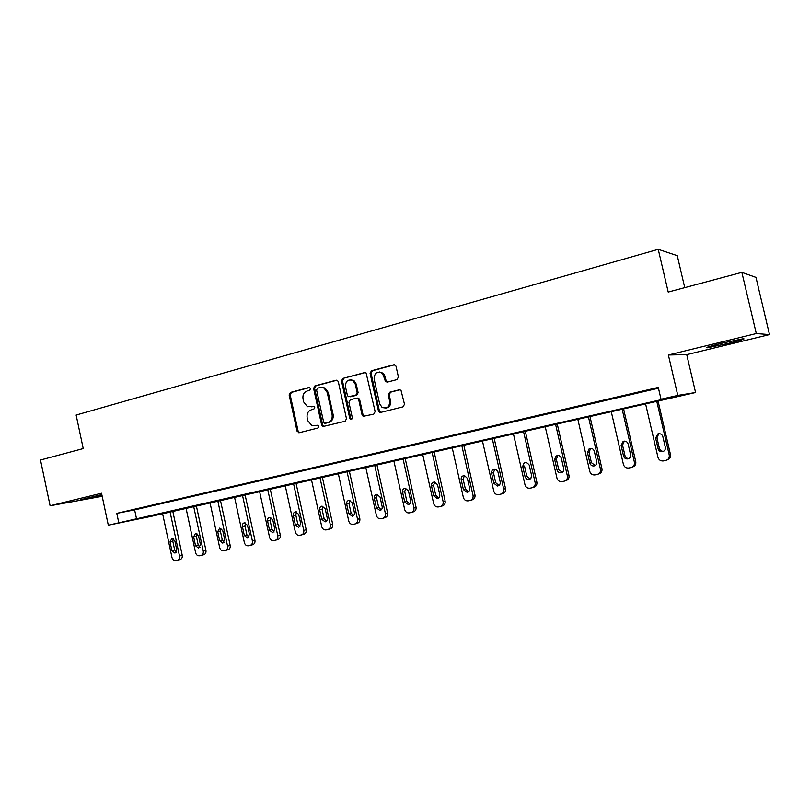 <?xml version="1.0" encoding="UTF-8"?>
<svg xmlns="http://www.w3.org/2000/svg" width="810" height="810" viewBox="0 0 810 810"><rect width="100%" height="100%" fill="white"/><g stroke="black" fill="none" stroke-linecap="round" stroke-linejoin="round"><path stroke-width="1.21" d="M310.574 388.557L309.025 387.474L290.415 392.455L289.119 394.936L297.047 431.133L299.234 432.712L317.955 428.044L318.887 426.313L317.976 425.23L312.012 425.706L307.81 420.755L307.142 417.717C306.625 413.707 308.033 411.065 311.364 409.789L313.804 409.161L314.725 407.42L313.916 406.387L307.446 406.711L303.679 401.952L303.021 398.915C302.494 394.916 303.892 392.263 307.223 390.957L309.653 390.309L310.574 388.557M721.913 343.197C709.185 346.376 704.366 347.905 707.434 347.763L728.453 343.379C741.261 340.19 746.162 338.651 743.165 338.752L721.913 343.197M101.817 494.586L80.889 499.638L102.009 495.457M396.981 379.596L398.419 377.004L396.05 366.393L395.543 365.381L393.68 364.794L371.486 370.747L370.089 373.319L378.412 410.781L379.384 412.179L380.74 412.391L403.056 406.833L404.494 404.251L400.99 390.268L399.259 389.792L389.681 392.253L388.253 394.834L389.661 401.163C389.59 406.914 387.048 408.979 382.036 407.349L379.606 403.704L374.119 379.019C374.433 372.752 377.207 370.848 382.442 373.329L385.742 381.672L387.413 382.097L396.981 379.596M661.031 399.249L677.788 395.422L695.577 392.526L679.772 396.13L151.227 516.355L108.307 525.204L668.918 397.933L661.031 399.249L658.277 387.413L116.792 513.358L118.797 522.814M108.307 525.204L101.534 493.229L50.109 505.774L40.5 460.009L83.228 448.578L76.13 415.044L658.236 249.328L668.21 292.066L741.859 272.352L756.297 333.538L668.371 354.983L677.788 395.422M338.317 381.793L337.426 380.457L336.059 380.234L314.918 385.894L313.591 388.395L321.641 424.977L322.937 426.526L345.131 421.271L346.488 418.76L338.317 381.793M342.863 378.412L364.52 372.61L366.11 372.975L375.141 411.591L373.734 414.143L363.153 416.33L362.06 414.862L358.719 399.765L357.767 398.388L356.42 398.176L350.284 399.755L348.908 402.286L352.37 417.94L350.629 419.631L349.819 418.578L341.496 380.953L342.863 378.412L365.371 372.6M741.859 272.352L755.973 277.384L769.5 334.581L756.297 333.538M50.109 505.774L102.192 496.307M684.744 287.641L677.271 255.677L658.236 249.328M116.792 513.358L134.632 509.895L658.469 388.213M139.877 508.437L148.959 506.331L139.857 508.336M163.66 502.909L172.955 500.752L163.64 502.797M187.981 497.259L197.488 495.052L187.96 497.148M212.868 491.478L222.588 489.22L212.838 491.366M238.312 485.565L248.265 483.256L238.292 485.453M264.364 479.51L274.539 477.141L264.333 479.399M291.023 473.313L301.442 470.893L290.992 473.202M318.32 466.975L328.992 464.494L318.3 466.854M346.275 460.475L357.21 457.933L346.255 460.353M374.919 453.813L386.127 451.21L374.898 453.701M404.281 446.998L415.763 444.325L404.251 446.877M434.373 440.002L446.148 437.268L434.342 439.881M465.224 432.834L477.303 430.029L465.193 432.712M496.874 425.473L509.267 422.597L496.844 425.351M529.345 417.93L542.062 414.973L529.325 417.808M562.687 410.184L575.738 407.147L562.656 410.052M596.909 402.226L610.325 399.117L596.879 402.104M632.063 394.065L645.843 390.855L632.033 393.933M668.371 354.983L686.738 354.638L769.5 334.581M686.738 354.638L695.577 392.526M134.632 509.895L136.606 519.149M313.794 406.337L311.769 406.863M317.874 425.199L315.91 425.695M309.714 387.504L291.458 392.394L290.162 394.865L298.09 431.001L299.649 432.611M336.889 380.224L315.94 385.833L314.614 388.334L322.653 424.865L324.243 426.475M317.5 388.213L316.568 389.975L323.646 422.111L324.537 423.195L327.807 422.577C331.199 421.311 332.626 418.649 332.11 414.599L327.24 392.536L324.041 388.051L320.082 387.524L317.5 388.213M325.924 423.144L325.205 423.225M321.621 387.362L325.043 387.99L328.242 392.465L333.102 414.487C333.629 418.537 332.191 421.2 328.809 422.466L326.217 423.114M357.392 398.095L358.739 398.307L359.68 399.684L363.022 414.76L364.672 416.401M343.845 378.361L342.488 380.902L350.791 418.476L351.742 419.57M355.246 384.112L353.008 380.629C348.067 378.908 345.556 380.923 345.465 386.694L347.358 395.29L348.341 396.677L355.782 395.28L357.159 392.739L355.246 384.112L356.218 384.061L353.98 380.578L350.558 379.748M356.218 384.061L358.131 392.668L356.754 395.209L350.619 396.799M379.374 371.972L383.383 373.288L385.084 376.326L385.995 380.457L387.544 382.067M385.671 408.078C389.337 407.511 390.977 405.172 390.592 401.082L389.661 401.163M400.018 389.762L390.602 392.182L389.185 394.753L390.592 401.082M394.561 364.783L372.438 370.707L371.041 373.278L379.353 410.68L381.014 412.33M170.019 511.717L179.506 556.024C179.8 558.272 179.071 559.7 177.319 560.317L175.78 560.631C173.907 560.783 172.651 559.761 171.993 557.574L162.547 513.418M172.753 511.09L182.23 555.296C182.523 557.543 181.794 558.971 180.043 559.578L177.582 560.247M173.259 538.63L172.793 541.202L174.666 549.98L176.286 552.207M176.732 549.676L174.839 540.847L171.923 538.397L170.039 541.87L171.923 550.678L174.94 553.119L176.732 549.676M193.641 506.341L203.269 551.124C203.563 553.392 202.824 554.84 201.032 555.468L199.452 555.792C197.549 555.943 196.263 554.911 195.595 552.703L186.016 508.072M196.334 505.724L205.942 550.405C206.236 552.673 205.497 554.111 203.705 554.739L203.664 554.749M196.85 533.517L196.324 536.169L198.227 545.049L199.948 547.327M200.445 544.705L198.521 535.785L195.564 533.314L193.62 536.827L195.534 545.737L198.602 548.198L200.445 544.705M217.789 500.843L227.559 546.112C227.863 548.4 227.104 549.869 225.271 550.506L223.661 550.84C221.707 551.003 220.391 549.96 219.712 547.732L209.993 502.615M220.421 500.246L230.172 545.403C230.475 547.692 229.716 549.16 227.893 549.788L227.843 549.798M220.958 528.292L220.36 531.026L222.304 539.997L224.127 542.335M224.684 539.632L222.74 530.611L219.723 528.12L217.728 531.674L219.672 540.685L222.801 543.166L224.684 539.632M242.473 495.224L252.396 540.989C252.7 543.308 251.92 544.786 250.057 545.444L248.397 545.778C246.402 545.95 245.065 544.897 244.377 542.639L234.505 497.036M245.045 494.637L254.947 540.3C255.251 542.609 254.472 544.087 252.609 544.735L250.32 545.373M245.592 522.946L244.944 525.781L246.908 534.843L248.852 537.232M249.46 534.438L247.485 525.315L244.428 522.804C242.808 523.25 242.129 524.455 242.362 526.409L244.336 535.511L247.526 538.022L249.46 534.438M267.715 489.473L277.789 535.754C278.103 538.093 277.303 539.592 275.4 540.26L273.699 540.604C271.664 540.776 270.287 539.723 269.588 537.445L259.565 491.336M270.226 488.906L280.28 535.066C280.584 537.405 279.794 538.903 277.891 539.561L275.673 540.179M270.793 517.489L270.074 520.405L272.069 529.578L274.124 532.008M274.803 529.133L272.798 519.909L269.69 517.367C268.029 517.813 267.32 519.038 267.563 521.033L269.558 530.236L272.818 532.757L274.803 529.133M293.534 483.6L303.77 530.388C304.084 532.757 303.264 534.276 301.32 534.954L299.578 535.319C297.493 535.491 296.095 534.428 295.377 532.119L285.201 485.494M295.984 483.043L306.19 529.72C306.504 532.079 305.684 533.598 303.75 534.276L301.603 534.873M296.571 511.91L295.782 514.917L297.807 524.181L299.973 526.672M300.723 523.706L298.688 514.38L295.539 511.809C293.817 512.254 293.088 513.489 293.331 515.524L295.356 524.829L298.688 527.381L300.723 523.706M319.96 477.586L330.348 524.91C330.662 527.3 329.832 528.839 327.848 529.538L326.055 529.902C323.919 530.084 322.491 529.011 321.762 526.682L311.425 479.53M322.329 477.05L332.697 524.252C333.011 526.632 332.181 528.171 330.207 528.859L328.141 529.446M322.937 506.199L322.076 509.298L324.132 518.673L326.43 521.205M327.24 518.147L325.175 508.72L321.985 506.128C320.213 506.564 319.444 507.819 319.687 509.895L321.752 519.301L325.144 521.873C326.794 521.356 327.493 520.111 327.24 518.147M346.994 471.43L357.554 519.301C357.868 521.711 357.018 523.27 354.993 523.979L353.15 524.364C350.963 524.556 349.505 523.473 348.766 521.113L338.256 473.415M349.282 470.904L359.822 518.653C360.146 521.053 359.296 522.612 357.281 523.321L355.296 523.898M349.92 500.367L348.978 503.547L351.064 513.024L353.494 515.606M354.385 512.467L352.279 502.929L349.069 500.307C347.227 500.732 346.427 502.008 346.67 504.124L348.766 513.641L352.228 516.243C353.919 515.717 354.638 514.461 354.385 512.467M374.666 465.132L385.398 513.56C385.722 515.98 384.851 517.56 382.796 518.299L380.882 518.694C378.645 518.896 377.156 517.803 376.397 515.413L365.725 467.167M376.883 464.626L387.595 512.933C387.919 515.342 387.048 516.922 384.993 517.651L383.089 518.208M377.531 494.394L376.508 497.654L378.634 507.252L381.206 509.865M382.168 506.645L380.032 496.996L376.802 494.343C374.878 494.748 374.038 496.044 374.281 498.221L376.417 507.85L379.941 510.482C381.682 509.946 382.421 508.67 382.168 506.645M403.005 458.683L413.91 507.678C414.244 510.118 413.363 511.707 411.267 512.477L409.283 512.882C406.995 513.094 405.466 511.991 404.696 509.571L393.842 460.768M405.132 458.197L416.016 507.06C416.35 509.49 415.469 511.09 413.383 511.839L411.551 512.386M405.81 488.278L404.706 491.63L406.863 501.339L409.576 503.992M410.619 500.691L408.442 490.921L405.243 488.248C403.208 488.612 402.317 489.918 402.56 492.186L404.727 501.927L408.311 504.579C410.103 504.043 410.873 502.747 410.619 500.691M432.024 452.071L443.121 501.653C443.455 504.093 442.564 505.703 440.458 506.503L438.362 506.938C436.023 507.151 434.464 506.037 433.674 503.597L422.648 454.207M434.069 451.605L445.135 501.056C445.47 503.486 444.589 505.096 442.483 505.885L440.68 506.432M434.767 482.021L433.573 485.463L435.77 495.285L438.625 497.978M439.749 494.586L437.542 484.704L434.433 482.001C432.257 482.284 431.284 483.621 431.517 485.99L433.714 495.852L437.359 498.535C439.212 497.998 440.012 496.682 439.749 494.586M461.761 445.308L473.04 495.477C473.374 497.887 472.503 499.517 470.418 500.367L468.16 500.843C465.76 501.066 464.171 499.952 463.371 497.472L452.152 447.495M463.715 444.862L474.964 494.9C475.308 497.3 474.437 498.93 472.351 499.77L470.418 500.367M464.434 475.622L463.148 479.145L465.385 489.078L468.403 491.802M469.608 488.339L467.36 478.335L464.515 475.622C462.095 475.723 460.981 477.07 461.184 479.652L463.421 489.635L467.097 492.348C469.03 491.822 469.861 490.485 469.608 488.339M492.227 438.372L503.709 489.159C504.053 491.407 503.273 493.017 501.38 493.978L498.697 494.596C496.246 494.839 494.606 493.705 493.796 491.204L482.385 440.61M494.09 437.947L505.531 488.592C505.875 490.84 505.106 492.44 503.212 493.401L502.585 493.604M494.839 469.051L493.452 472.665L495.72 482.719L498.909 485.484M500.195 481.93L497.917 471.805L495.953 469.334C492.986 468.727 491.528 469.992 491.579 473.161L493.867 483.256L497.431 486.02C499.527 485.565 500.448 484.198 500.195 481.93M523.473 431.254L535.147 482.669C535.491 485.311 534.448 487.023 532.038 487.782L530.003 488.197C527.482 488.44 525.812 487.296 524.981 484.765L513.368 433.552M525.224 430.859L536.868 482.132C537.212 484.765 536.179 486.456 533.77 487.225L532.869 487.509M522.744 466.499L525.082 476.786C526.51 479.712 528.444 480.229 530.894 478.345L531.562 475.359L529.234 465.112C526.075 461.194 523.908 461.659 522.744 466.499L524.515 466.023L526.844 476.28L530.185 478.993M555.498 423.964L567.385 476.017C567.729 478.7 566.666 480.431 564.195 481.211L561.492 481.707C559.173 481.646 557.665 480.462 556.966 478.173L545.15 426.323M557.148 423.589L568.995 475.5C569.339 478.163 568.286 479.895 565.815 480.664L565.117 480.897M557.948 455.433L556.359 459.219L558.708 469.527L562.262 472.341M563.73 468.625L561.36 458.247C560.115 455.423 558.222 454.774 555.69 456.324L554.708 459.675L557.067 470.023C557.817 472.21 559.295 473.101 561.482 472.696C563.264 471.967 564.013 470.61 563.73 468.625M588.364 416.482L600.463 469.203C600.807 471.916 599.714 473.668 597.172 474.468L594.712 474.954C592.201 475.045 590.551 473.86 589.771 471.41L577.743 418.902M589.893 416.137L601.952 468.707C602.306 471.4 601.212 473.151 598.681 473.941L598.215 474.103M590.723 448.365L589.022 452.233L591.421 462.672L595.168 465.507M596.717 461.71L594.307 451.21C593.325 448.689 591.614 447.889 589.154 448.791L587.483 452.668L589.883 463.148C590.611 465.294 592.08 466.206 594.267 465.892C596.19 465.193 597 463.796 596.717 461.71M622.08 408.807L634.402 462.196C634.756 464.95 633.633 466.732 631.02 467.542L628.601 468.028C625.978 468.18 624.257 466.995 623.427 464.464L611.175 411.298M623.487 408.493L635.769 461.72C636.123 464.464 634.999 466.236 632.408 467.046L632.205 467.117M624.338 441.116L622.536 445.075L624.976 455.645C625.593 457.589 626.92 458.541 628.935 458.49M630.575 454.623L628.125 443.981C627.223 441.571 625.553 440.721 623.133 441.409L621.118 445.48L623.558 456.091C624.297 458.247 625.776 459.169 627.993 458.875C629.998 458.176 630.858 456.759 630.575 454.623M656.687 400.93L669.242 455.017C669.597 457.802 668.442 459.604 665.759 460.434L663.339 460.93C660.616 461.123 658.834 459.928 657.973 457.336L645.499 403.481M657.963 400.646L670.477 454.562C670.842 457.306 669.708 459.108 667.076 459.958M658.834 433.684L656.93 437.724L659.411 448.426C660.079 450.461 661.476 451.413 663.613 451.291M665.334 447.343L662.833 436.57C661.962 434.2 660.302 433.32 657.872 433.907L655.634 438.099L658.125 448.851C658.864 451.018 660.373 451.96 662.641 451.666C664.726 450.967 665.617 449.53 665.334 447.343M298.09 431.001L297.047 431.133M290.162 394.865L289.119 394.936M291.458 392.394L290.415 392.455M322.653 424.865L321.641 424.977M314.614 388.334L313.591 388.395M315.94 385.833L314.918 385.894M336.757 380.194L336.059 380.234M328.809 422.466L327.807 422.577M333.102 414.487L332.11 414.599M328.242 392.465L327.24 392.536M365.28 372.58L364.52 372.61M363.022 414.76L362.06 414.862M359.68 399.684L358.719 399.765M350.791 418.476L349.819 418.578M342.488 380.902L341.496 380.953M356.754 395.209L355.782 395.28M358.131 392.668L357.159 392.739M385.995 380.457L385.064 380.498M385.084 376.326L384.142 376.377M389.185 394.753L388.253 394.834M390.602 392.182L389.681 392.253M399.897 389.752L399.259 389.792M379.353 410.68L378.412 410.781M371.041 373.278L370.089 373.319M372.438 370.707L371.486 370.747M394.51 364.773L393.68 364.794M179.506 556.024L182.23 555.296M174.666 549.98L171.923 550.678M172.793 541.202L170.039 541.87M203.269 551.124L205.942 550.405M198.227 545.049L195.534 545.737M196.324 536.169L193.62 536.827M227.559 546.112L230.172 545.403M222.304 539.997L219.672 540.685M220.36 531.026L217.728 531.674M252.396 540.989L254.947 540.3M246.908 534.843L244.336 535.511M244.944 525.781L242.362 526.409M277.789 535.754L280.28 535.066M272.069 529.578L269.558 530.236M270.074 520.405L267.563 521.033M303.77 530.388L306.19 529.72M297.807 524.181L295.356 524.829M295.782 514.917L293.331 515.524M330.348 524.91L332.697 524.252M324.132 518.673L321.752 519.301M322.076 509.298L319.687 509.895M357.554 519.301L359.822 518.653M351.064 513.024L348.766 513.641M348.978 503.547L346.67 504.124M385.398 513.56L387.595 512.933M378.634 507.252L376.417 507.85M376.508 497.654L374.281 498.221M413.91 507.678L416.016 507.06M406.863 501.339L404.727 501.927M404.706 491.63L402.56 492.186M443.121 501.653L445.135 501.056M435.77 495.285L433.714 495.852M433.573 485.463L431.517 485.99M473.04 495.477L474.964 494.9M465.385 489.078L463.421 489.635M463.148 479.145L461.184 479.652M503.709 489.159L505.531 488.592M495.72 482.719L493.867 483.256M493.452 472.665L491.579 473.161M535.147 482.669L536.868 482.132M526.824 476.209L525.062 476.715M567.385 476.017L568.995 475.5M558.708 469.527L557.067 470.023M556.359 459.219L554.708 459.675M600.463 469.203L601.952 468.707M591.421 462.672L589.883 463.148M589.022 452.233L587.483 452.668M634.402 462.196L635.769 461.72M624.976 455.645L623.558 456.091M622.536 445.075L621.118 445.48M669.242 455.017L670.477 454.562M659.411 448.426L658.125 448.851M656.93 437.724L655.634 438.099M299.467 432.57L298.434 432.702M323.949 426.404L322.937 426.526M325.043 387.99L324.041 388.051M364.115 416.218L363.153 416.33M358.739 398.307L357.767 398.388M351.611 419.519L350.629 419.631M353.98 380.578L353.008 380.629M386.674 381.621L385.742 381.672M383.383 373.288L382.442 373.329M380.315 412.077L379.384 412.179M177.542 560.257L180.043 559.578M201.265 555.397L203.705 554.739M225.524 550.435L227.893 549.788M408.827 504.427L408.311 504.579M437.967 498.363L437.359 498.535M467.846 492.126L467.097 492.348M501.38 493.978L503.212 493.401M498.595 485.676L497.431 486.02M526.844 476.28L525.082 476.786M557.341 455.878L555.69 456.324M590.692 448.375L589.154 448.791M628.53 458.703L627.993 458.875M624.105 441.136L623.133 441.409M663.349 451.433L662.641 451.666M658.49 433.725L657.872 433.907"/></g></svg>
